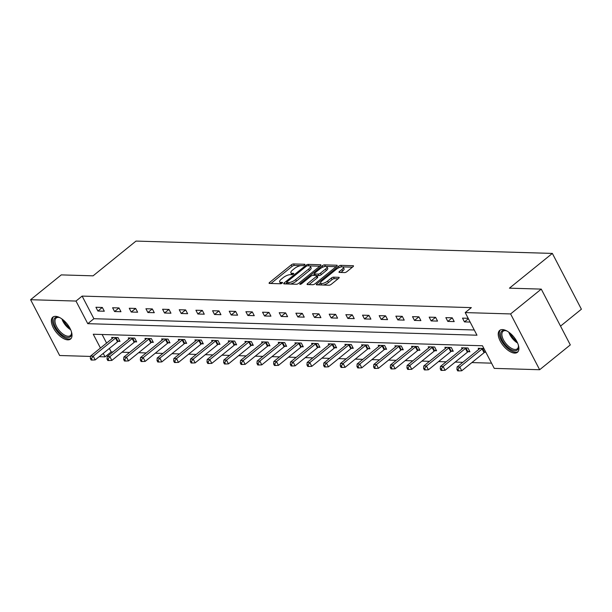 <?xml version="1.0" encoding="UTF-8"?>
<svg xmlns="http://www.w3.org/2000/svg" width="612" height="612" viewBox="0 0 612 612"><rect width="100%" height="100%" fill="white"/><g stroke="black" fill="none" stroke-linecap="round" stroke-linejoin="round"><path stroke-width="0.92" d="M304.562 264.981A1.239 0.421 -27.5 0 0 304.929 264.392A1.239 0.421 -27.5 0 0 304.669 264.277L293.531 263.948A1.775 0.597 -27.5 0 0 291.281 264.897L269.609 282.438A1.775 0.597 -27.5 0 0 269.089 283.287A1.775 0.597 -27.5 0 0 269.456 283.44L280.594 283.769A1.239 0.421 -27.5 0 0 282.17 283.111A1.239 0.421 -27.5 0 0 282.537 282.514A1.239 0.421 -27.5 0 0 282.285 282.407L280.839 282.369A5.669 1.913 -27.5 0 1 279.661 281.864A5.669 1.913 -27.5 0 1 281.336 279.149L283.142 277.687A5.669 1.913 -27.5 0 1 290.348 274.666L291.794 274.712A1.239 0.421 -27.5 0 0 293.37 274.046A1.239 0.421 -27.5 0 0 293.737 273.457A1.239 0.421 -27.5 0 0 293.477 273.342L292.039 273.304A5.669 1.913 -27.5 0 1 290.853 272.799A5.669 1.913 -27.5 0 1 292.536 270.083L294.341 268.622A5.669 1.913 -27.5 0 1 301.548 265.6L302.986 265.646A1.239 0.421 -27.5 0 0 304.562 264.981M514.692 353.109A14.084 6.847 51 0 1 501.603 343.416A14.084 6.847 51 0 1 499.706 330.396A14.084 6.847 51 0 1 502.444 329.577A14.084 6.847 51 0 1 515.526 339.27A14.084 6.847 51 0 1 517.431 352.29A14.084 6.847 51 0 1 514.692 353.109M67.802 339.867A14.084 6.847 51 0 1 54.713 330.174A14.084 6.847 51 0 1 52.816 317.154A14.084 6.847 51 0 1 55.554 316.343A14.084 6.847 51 0 1 68.643 326.035A14.084 6.847 51 0 1 70.541 339.056A14.084 6.847 51 0 1 67.802 339.867M344.648 272.585A1.775 0.597 -27.5 0 0 346.897 271.644L352.979 266.725A1.775 0.597 -27.5 0 0 353.507 265.876A1.775 0.597 -27.5 0 0 353.132 265.715L340.762 265.348A1.775 0.597 -27.5 0 0 338.512 266.297L316.84 283.838A1.775 0.597 -27.5 0 0 316.32 284.687A1.775 0.597 -27.5 0 0 316.687 284.84L329.057 285.207A1.775 0.597 -27.5 0 0 331.314 284.266L338.65 278.322A1.775 0.597 -27.5 0 0 339.178 277.473A1.775 0.597 -27.5 0 0 338.811 277.312L333.517 277.16A1.775 0.597 -27.5 0 0 331.26 278.1L327.619 281.046A4.743 1.599 -27.5 0 1 323.388 283.28A4.743 1.599 -27.5 0 1 320.612 283.157A4.743 1.599 -27.5 0 1 322.011 280.885L336.279 269.334A4.743 1.599 -27.5 0 1 340.509 267.107A4.743 1.599 -27.5 0 1 343.286 267.23A4.743 1.599 -27.5 0 1 341.886 269.502L339.507 271.422A1.775 0.597 -27.5 0 0 338.987 272.271A1.775 0.597 -27.5 0 0 339.354 272.432L344.648 272.585M90.515 356.429L59.647 355.511L30.6 299.712L61.261 274.895L93.085 275.836L136.009 241.082L552.353 253.414L509.429 288.168L541.26 289.109L510.599 313.933L539.646 369.732L494.251 368.386L482.478 345.765L93.261 334.236L100.452 348.052M30.6 299.712L75.995 301.058L87.768 323.679L476.978 335.208L465.204 312.587L510.599 313.933M465.204 312.587L471.339 307.622L82.123 296.093L75.995 301.058M320.374 265.753A1.775 0.597 -27.5 0 0 320.895 264.904A1.775 0.597 -27.5 0 0 320.527 264.751L308.157 264.384A1.775 0.597 -27.5 0 0 305.908 265.325L284.236 282.874A1.775 0.597 -27.5 0 0 283.716 283.723A1.775 0.597 -27.5 0 0 284.083 283.876L296.453 284.243A1.775 0.597 -27.5 0 0 298.702 283.302L320.374 265.753M324.459 264.866L336.829 265.233A1.775 0.597 -27.5 0 1 337.197 265.386A1.775 0.597 -27.5 0 1 336.677 266.235L315.012 283.784A1.775 0.597 -27.5 0 1 312.755 284.725L307.461 284.572A1.775 0.597 -27.5 0 1 307.094 284.412A1.775 0.597 -27.5 0 1 307.614 283.563L316.404 276.448A1.775 0.597 -27.5 0 0 316.932 275.599A1.775 0.597 -27.5 0 0 316.557 275.446L313.046 275.339A1.775 0.597 -27.5 0 0 310.797 276.28L301.647 283.693A1.239 0.421 -27.5 0 1 300.538 284.274A1.239 0.421 -27.5 0 1 299.811 284.243A1.239 0.421 -27.5 0 1 300.178 283.647L322.21 265.807A1.775 0.597 -27.5 0 1 324.459 264.866L325.576 266.381M560.523 326.12L581.4 309.213L552.353 253.414M82.123 296.093L93.904 318.714L474.262 329.983M97.897 311.041L104.308 311.225L102.342 307.461L95.931 307.27L97.897 311.041L102.319 307.461M114.559 311.531L120.969 311.722L119.003 307.951L112.6 307.76L114.559 311.531L118.98 307.951M131.22 312.028L137.631 312.219L135.665 308.448L129.262 308.257L131.22 312.028L135.642 308.448M147.882 312.518L154.293 312.709L152.327 308.938L145.924 308.746L147.882 312.518L152.304 308.938M164.544 313.015L170.955 313.206L168.989 309.435L162.585 309.244L164.544 313.015L168.966 309.435M181.206 313.505L187.616 313.696L185.65 309.924L179.247 309.733L181.206 313.505L185.635 309.924M197.867 314.002L204.278 314.193L202.32 310.422L195.909 310.23L197.867 314.002L202.297 310.422M214.529 314.492L220.94 314.683L218.981 310.911L212.571 310.728L214.529 314.492L218.958 310.911M231.198 314.989L237.601 315.18L235.643 311.409L229.232 311.217L231.198 314.989L235.62 311.409M247.86 315.478L254.263 315.67L252.305 311.898L245.894 311.715L247.86 315.478L252.282 311.898M264.522 315.976L270.925 316.167L268.966 312.395L262.556 312.204L264.522 315.976L268.943 312.395M281.183 316.465L287.586 316.656L285.628 312.885L279.217 312.701L281.183 316.465L285.605 312.885M297.845 316.962L304.248 317.154L302.29 313.382L295.879 313.191L297.845 316.962L302.267 313.382M314.507 317.452L320.918 317.643L318.951 313.872L312.541 313.688L314.507 317.452L318.928 313.872M331.168 317.949L337.579 318.141L335.613 314.369L329.202 314.178L331.168 317.949L335.59 314.369M347.83 318.447L354.241 318.63L352.275 314.866L345.864 314.675L347.83 318.447L352.252 314.859M364.492 318.936L370.903 319.127L368.937 315.356L362.526 315.165L364.492 318.936L368.914 315.356M381.154 319.433L387.564 319.617L385.598 315.853L379.188 315.662L381.154 319.433L385.575 315.846M397.815 319.923L404.226 320.114L402.26 316.343L395.857 316.152L397.815 319.923L402.237 316.343M414.477 320.42L420.888 320.604L418.922 316.84L412.519 316.649L414.477 320.42L418.899 316.84M431.139 320.91L437.549 321.101L435.583 317.33L429.18 317.138L431.139 320.91L435.56 317.33M447.8 321.407L454.211 321.591L452.245 317.827L445.842 317.636L447.8 321.407L452.222 317.827M468.172 318.294L462.504 318.125L464.462 321.897L470.138 322.065M109.372 348.435L111.17 351.892L112.914 351.946M121.972 352.214L129.576 352.435M138.633 352.703L146.245 352.933M155.295 353.2L162.907 353.422M171.957 353.698L179.568 353.92M188.618 354.187L196.23 354.417M205.28 354.685L212.892 354.906M221.949 355.174L229.554 355.404M238.611 355.671L246.215 355.893M255.273 356.161L262.877 356.391M271.935 356.658L279.539 356.88M288.596 357.148L296.2 357.377M305.258 357.645L312.862 357.867M321.92 358.135L329.524 358.364M338.581 358.632L346.185 358.854M355.243 359.122L362.847 359.351M371.905 359.619L379.509 359.841M388.566 360.108L396.171 360.338M405.228 360.606L412.832 360.828M421.89 361.095L429.502 361.325M438.552 361.593L446.163 361.814M455.213 362.082L462.825 362.312M471.875 362.579L491.528 363.161M102.12 334.496L106.587 343.087M118.277 341.335L120.006 341.389L118.047 337.617L111.636 337.434L112.21 338.535M134.938 341.833L136.667 341.886L134.709 338.115L128.298 337.923L128.872 339.025M151.6 342.33L153.329 342.376L151.371 338.604L144.96 338.421L145.534 339.522M168.262 342.819L169.991 342.873L168.032 339.102L161.622 338.91L162.195 340.012M184.923 343.317L186.652 343.363L184.694 339.591L178.283 339.408L178.857 340.509M201.585 343.806L203.314 343.86L201.356 340.088L194.945 339.897L195.519 340.999M218.255 344.304L219.983 344.349L218.017 340.578L211.607 340.394L212.18 341.496M234.916 344.793L236.645 344.847L234.679 341.075L228.268 340.884L228.842 341.986M251.578 345.29L253.307 345.336L251.341 341.572L244.93 341.381L245.504 342.483M268.24 345.78L269.969 345.834L268.002 342.062L261.592 341.871L262.173 342.972M284.901 346.277L286.63 346.323L284.664 342.559L278.261 342.368L278.835 343.47M301.563 346.767L303.292 346.82L301.326 343.049L294.923 342.858L295.497 343.967M318.225 347.264L319.954 347.31L317.988 343.546L311.584 343.355L312.158 344.457M334.886 347.754L336.615 347.807L334.649 344.036L328.246 343.845L328.82 344.954M351.548 348.251L353.277 348.305L351.311 344.533L344.908 344.342L345.482 345.443M368.21 348.741L369.939 348.794L367.98 345.023L361.57 344.831L362.143 345.941M384.872 349.238L386.6 349.291L384.642 345.52L378.231 345.329L378.805 346.43M401.533 349.727L403.262 349.781L401.304 346.01L394.893 345.818L395.467 346.928M418.195 350.225L419.924 350.278L417.965 346.507L411.555 346.315L412.128 347.417M434.857 350.714L436.586 350.768L434.627 346.996L428.216 346.805L428.79 347.914M451.518 351.212L453.247 351.265L451.289 347.494L444.878 347.302L445.452 348.404M468.18 351.701L469.909 351.755L467.951 347.983L461.54 347.8L462.114 348.901M484.842 352.198L485.836 352.229M478.775 349.391L478.202 348.289L483.878 348.457M541.26 289.109L570.308 344.908L539.646 369.732M111.17 351.892L105.042 356.857L99.182 356.681M103.237 353.399L105.042 356.857M93.904 318.714L87.768 323.679M464.462 321.897L468.394 318.714M290.853 272.799L291.641 274.314A5.669 1.913 -27.5 0 0 292.085 274.681M279.661 281.864L280.449 283.371A5.669 1.913 -27.5 0 0 280.885 283.738M300.767 265.646L294.318 265.455A1.775 0.597 -27.5 0 0 292.069 266.404L270.963 283.486M286.89 282.866L285.59 283.922M319.808 266.212L309.756 265.914M307.629 265.784A1.239 0.421 -27.5 0 0 306.046 266.442L287.028 281.841A1.239 0.421 -27.5 0 0 286.661 282.438A1.239 0.421 -27.5 0 0 286.921 282.545L288.443 282.591A5.669 1.913 -27.5 0 0 295.65 279.569L308.647 269.043A5.669 1.913 -27.5 0 0 310.322 266.327A5.669 1.913 -27.5 0 0 309.144 265.83L307.629 265.784M286.661 282.438L287.449 283.945A1.239 0.421 -27.5 0 0 287.472 283.976M290.004 284.052A5.669 1.913 -27.5 0 0 296.43 281.076L295.65 279.569M310.322 266.327L311.11 267.834A5.669 1.913 -27.5 0 1 309.435 270.55L296.43 281.076M326.257 266.404L336.11 266.694M308.968 284.611L317.192 277.955A1.775 0.597 -27.5 0 0 317.712 277.106L316.932 275.599M313.084 275.339L314.545 274.161M325.523 269.066A4.743 1.599 -27.5 0 0 326.923 266.794A4.743 1.599 -27.5 0 0 324.146 266.671A4.743 1.599 -27.5 0 0 319.915 268.897L314.889 272.967A1.775 0.597 -27.5 0 0 314.361 273.816A1.775 0.597 -27.5 0 0 314.736 273.977L318.248 274.077A1.775 0.597 -27.5 0 0 320.497 273.136L325.523 269.066L326.311 270.573A4.743 1.599 -27.5 0 0 327.711 268.301L326.923 266.794M314.361 273.816L315.149 275.323A1.775 0.597 -27.5 0 0 315.218 275.4M326.311 270.573L321.285 274.643A1.775 0.597 -27.5 0 1 319.028 275.584L316.863 275.522M325.247 266.373A1.775 0.597 -27.5 0 0 323.924 266.74M343.286 267.23L344.074 268.737A4.743 1.599 -27.5 0 1 342.674 271.009L340.861 272.478M320.612 283.157L321.399 284.664A4.743 1.599 -27.5 0 0 321.828 284.993M323.098 285.031A4.743 1.599 -27.5 0 0 328.407 282.56L327.619 281.046M338.092 278.774L334.297 278.667A1.775 0.597 -27.5 0 0 332.048 279.608L328.407 282.56M320.55 282.974L318.194 284.886M341.58 266.855L341.55 266.855A1.775 0.597 -27.5 0 0 340.448 267.123M352.413 267.176L342.858 266.893M113.365 337.48L113.251 337.633A1.805 0.612 152.5 0 1 112.868 338L90.545 356.069L93.215 356.153L95.181 359.925L117.496 341.848A1.805 0.612 152.5 0 1 118.032 341.481L119.577 340.57M91.41 358.548L90.339 358.517L91.127 360.024L92.198 360.055L91.41 358.548L93.215 356.153L115.538 338.084A1.805 0.612 152.5 0 1 116.073 337.709L116.318 337.572M90.339 358.517L90.545 356.069M95.181 359.925L92.198 360.055M71.413 331.712A12.186 5.929 51 0 1 71.596 333.104A12.186 5.929 51 0 1 59.066 332.217A12.186 5.929 51 0 1 53.711 321.216A12.186 5.929 51 0 1 58.851 317.36A12.186 5.929 51 0 1 60.175 317.835M59.31 317.498A11.284 5.485 -129 0 0 56.174 318.041A11.284 5.485 -129 0 0 59.945 331.352A11.284 5.485 -129 0 0 70.372 335.583A11.284 5.485 -129 0 0 71.558 332.622M53.565 316.695A13.992 6.809 -129 0 0 58.53 332.943A13.992 6.809 -129 0 0 71.145 338.421M518.303 344.946A12.186 5.929 51 0 1 518.486 346.346A12.186 5.929 51 0 1 514.845 350.73A12.186 5.929 51 0 1 502.337 340.333A12.186 5.929 51 0 1 504.25 330.373A12.186 5.929 51 0 1 505.742 330.602A12.186 5.929 51 0 1 507.065 331.069M506.201 330.74A11.284 5.485 -129 0 0 505.252 330.625A11.284 5.485 -129 0 0 503.056 331.283A11.284 5.485 -129 0 0 504.579 341.71A11.284 5.485 -129 0 0 515.067 349.475A11.284 5.485 -129 0 0 517.262 348.825A11.284 5.485 -129 0 0 518.448 345.864M500.448 329.937A13.992 6.809 -129 0 0 502.85 342.942A13.992 6.809 -129 0 0 515.633 352.237A13.992 6.809 -129 0 0 518.035 351.655M130.027 337.977L129.912 338.122A1.805 0.612 152.5 0 1 129.53 338.497L107.207 356.567L109.877 356.643L111.843 360.414L134.166 342.345A1.805 0.612 152.5 0 1 134.694 341.978L136.239 341.06M108.072 359.045L107.008 359.014L107.789 360.522L108.86 360.552L108.072 359.045L109.877 356.643L132.2 338.574A1.805 0.612 152.5 0 1 132.735 338.207L132.98 338.061M107.008 359.014L107.207 356.567M111.843 360.414L108.86 360.552M146.689 338.467L146.574 338.62A1.805 0.612 152.5 0 1 146.191 338.987L123.869 357.064L126.539 357.14L128.505 360.912L150.827 342.835A1.805 0.612 152.5 0 1 151.363 342.468L152.901 341.557M124.733 359.535L123.67 359.504L124.45 361.011L125.521 361.042L124.733 359.535L126.539 357.14L148.861 339.071A1.805 0.612 152.5 0 1 149.397 338.696L149.642 338.558M123.67 359.504L123.869 357.064M128.505 360.912L125.521 361.042M163.35 338.964L163.236 339.109A1.805 0.612 152.5 0 1 162.853 339.484L140.53 357.553L143.2 357.63L145.166 361.401L167.489 343.332A1.805 0.612 152.5 0 1 168.025 342.965L169.562 342.047M141.395 360.032L140.332 360.001L141.112 361.508L142.183 361.539L141.395 360.032L143.2 357.63L165.523 339.561A1.805 0.612 152.5 0 1 166.059 339.193L166.303 339.048M140.332 360.001L140.53 357.553M145.166 361.401L142.183 361.539M180.012 339.453L179.897 339.606A1.805 0.612 152.5 0 1 179.515 339.974L157.192 358.051L159.862 358.127L161.828 361.899L184.151 343.829A1.805 0.612 152.5 0 1 184.686 343.454L186.232 342.544M158.057 360.522L156.993 360.491L157.774 361.998L158.845 362.036L158.057 360.522L159.862 358.127L182.185 340.058A1.805 0.612 152.5 0 1 182.72 339.691L182.965 339.545M156.993 360.491L157.192 358.051M161.828 361.899L158.845 362.036M196.674 339.951L196.559 340.096A1.805 0.612 152.5 0 1 196.177 340.471L173.854 358.54L176.531 358.617L178.49 362.388L200.812 344.319A1.805 0.612 152.5 0 1 201.348 343.952L202.893 343.034M174.718 361.019L173.655 360.988L174.435 362.495L175.506 362.526L174.718 361.019L176.531 358.617L198.846 340.547A1.805 0.612 152.5 0 1 199.382 340.18L199.627 340.035M173.655 360.988L173.854 358.54M178.49 362.388L175.506 362.526M213.336 340.44L213.221 340.593A1.805 0.612 152.5 0 1 212.838 340.961L190.523 359.037L193.193 359.114L195.151 362.885L217.474 344.816A1.805 0.612 152.5 0 1 218.01 344.441L219.555 343.531M191.38 361.508L190.317 361.478L191.097 362.985L192.168 363.023L191.38 361.508L193.193 359.114L215.508 341.045A1.805 0.612 152.5 0 1 216.044 340.677L216.288 340.532M190.317 361.478L190.523 359.037M195.151 362.885L192.168 363.023M229.997 340.938L229.882 341.083A1.805 0.612 152.5 0 1 229.5 341.458L207.185 359.527L209.855 359.604L211.813 363.375L234.136 345.306A1.805 0.612 152.5 0 1 234.671 344.938L236.217 344.02M208.042 362.006L206.978 361.975L207.759 363.482L208.83 363.513L208.042 362.006L209.855 359.604L232.17 341.534A1.805 0.612 152.5 0 1 232.705 341.167L232.95 341.022M206.978 361.975L207.185 359.527M211.813 363.375L208.83 363.513M246.659 341.427L246.544 341.58A1.805 0.612 152.5 0 1 246.162 341.947L223.847 360.024L226.517 360.101L228.475 363.872L250.798 345.803A1.805 0.612 152.5 0 1 251.333 345.428L252.878 344.518M224.711 362.503L223.64 362.465L224.428 363.972L225.491 364.01L224.711 362.503L226.517 360.101L248.832 342.032A1.805 0.612 152.5 0 1 249.367 341.664L249.612 341.519M223.64 362.465L223.847 360.024M228.475 363.872L225.491 364.01M263.321 341.924L263.206 342.07A1.805 0.612 152.5 0 1 262.823 342.445L240.508 360.514L243.178 360.598L245.137 364.362L267.459 346.293A1.805 0.612 152.5 0 1 267.995 345.925L269.54 345.015M241.373 362.993L240.302 362.962L241.09 364.469L242.153 364.5L241.373 362.993L243.178 360.598L265.493 342.521A1.805 0.612 152.5 0 1 266.029 342.154L266.274 342.009M240.302 362.962L240.508 360.514M245.137 364.362L242.153 364.5M279.982 342.414L279.868 342.567A1.805 0.612 152.5 0 1 279.485 342.934L257.17 361.011L259.84 361.088L261.798 364.859L284.121 346.79A1.805 0.612 152.5 0 1 284.656 346.423L286.202 345.505M258.035 363.49L256.964 363.452L257.751 364.966L258.815 364.997L258.035 363.49L259.84 361.088L282.163 343.018A1.805 0.612 152.5 0 1 282.69 342.651L282.935 342.506M256.964 363.452L257.17 361.011M261.798 364.859L258.815 364.997M296.652 342.911L296.529 343.057A1.805 0.612 152.5 0 1 296.154 343.431L273.832 361.501L276.502 361.585L278.46 365.349L300.783 347.279A1.805 0.612 152.5 0 1 301.318 346.912L302.863 346.002M274.696 363.979L273.625 363.949L274.413 365.456L275.477 365.486L274.696 363.979L276.502 361.585L298.824 343.508A1.805 0.612 152.5 0 1 299.36 343.141L299.597 342.995M273.625 363.949L273.832 361.501M278.46 365.349L275.477 365.486M313.313 343.409L313.191 343.554A1.805 0.612 152.5 0 1 312.816 343.929L290.493 361.998L293.163 362.075L295.122 365.846L317.444 347.777A1.805 0.612 152.5 0 1 317.98 347.409L319.525 346.491M291.358 364.477L290.287 364.438L291.075 365.953L292.138 365.984L291.358 364.477L293.163 362.075L315.486 344.005A1.805 0.612 152.5 0 1 316.022 343.638L316.259 343.493M290.287 364.438L290.493 361.998M295.122 365.846L292.138 365.984M329.975 343.898L329.853 344.043A1.805 0.612 152.5 0 1 329.478 344.418L307.155 362.488L309.825 362.572L311.791 366.336L334.106 348.266A1.805 0.612 152.5 0 1 334.642 347.899L336.187 346.989M308.02 364.966L306.949 364.936L307.737 366.443L308.8 366.473L308.02 364.966L309.825 362.572L332.148 344.495A1.805 0.612 152.5 0 1 332.683 344.128L332.92 343.982M306.949 364.936L307.155 362.488M311.791 366.336L308.8 366.473M346.637 344.395L346.514 344.541A1.805 0.612 152.5 0 1 346.14 344.916L323.817 362.985L326.487 363.061L328.453 366.833L350.768 348.763A1.805 0.612 152.5 0 1 351.303 348.396L352.849 347.478M324.681 365.463L323.61 365.433L324.398 366.94L325.469 366.971L324.681 365.463L326.487 363.061L348.809 344.992A1.805 0.612 152.5 0 1 349.345 344.625L349.582 344.48M323.61 365.433L323.817 362.985M328.453 366.833L325.469 366.971M363.298 344.885L363.184 345.03A1.805 0.612 152.5 0 1 362.801 345.405L340.479 363.474L343.148 363.559L345.114 367.33L367.43 349.253A1.805 0.612 152.5 0 1 367.965 348.886L369.51 347.976M341.343 365.953L340.272 365.922L341.06 367.43L342.131 367.46L341.343 365.953L343.148 363.559L365.471 345.482A1.805 0.612 152.5 0 1 366.007 345.114L366.251 344.977M340.272 365.922L340.479 363.474M345.114 367.33L342.131 367.46M379.96 345.382L379.845 345.528A1.805 0.612 152.5 0 1 379.463 345.902L357.14 363.972L359.81 364.048L361.776 367.82L384.091 349.75A1.805 0.612 152.5 0 1 384.627 349.383L386.172 348.465M358.005 366.45L356.934 366.42L357.722 367.927L358.793 367.957L358.005 366.45L359.81 364.048L382.133 345.979A1.805 0.612 152.5 0 1 382.668 345.612L382.913 345.466M356.934 366.42L357.14 363.972M361.776 367.82L358.793 367.957M396.622 345.872L396.507 346.017A1.805 0.612 152.5 0 1 396.125 346.392L373.802 364.461L376.472 364.545L378.438 368.317L400.753 350.24A1.805 0.612 152.5 0 1 401.288 349.873L402.834 348.962M374.666 366.94L373.595 366.909L374.383 368.416L375.454 368.447L374.666 366.94L376.472 364.545L398.794 346.469A1.805 0.612 152.5 0 1 399.33 346.101L399.575 345.964M373.595 366.909L373.802 364.461M378.438 368.317L375.454 368.447M413.284 346.369L413.169 346.514A1.805 0.612 152.5 0 1 412.786 346.889L390.464 364.959L393.133 365.035L395.1 368.807L417.422 350.737A1.805 0.612 152.5 0 1 417.95 350.37L419.495 349.452M391.328 367.437L390.257 367.407L391.045 368.914L392.116 368.944L391.328 367.437L393.133 365.035L415.456 346.966A1.805 0.612 152.5 0 1 415.992 346.599L416.237 346.453M390.257 367.407L390.464 364.959M395.1 368.807L392.116 368.944M429.945 346.859L429.831 347.004A1.805 0.612 152.5 0 1 429.448 347.379L407.125 365.448L409.795 365.532L411.761 369.304L434.084 351.227A1.805 0.612 152.5 0 1 434.619 350.86L436.157 349.949M407.99 367.927L406.926 367.896L407.707 369.403L408.778 369.434L407.99 367.927L409.795 365.532L432.118 347.463A1.805 0.612 152.5 0 1 432.653 347.088L432.898 346.95M406.926 367.896L407.125 365.448M411.761 369.304L408.778 369.434M446.607 347.356L446.492 347.501A1.805 0.612 152.5 0 1 446.11 347.876L423.787 365.945L426.457 366.022L428.423 369.793L450.746 351.724A1.805 0.612 152.5 0 1 451.281 351.357L452.819 350.439M424.651 368.424L423.588 368.393L424.368 369.9L425.439 369.931L424.651 368.424L426.457 366.022L448.78 347.953A1.805 0.612 152.5 0 1 449.315 347.585L449.56 347.44M423.588 368.393L423.787 365.945M428.423 369.793L425.439 369.931M463.269 347.846L463.154 347.998A1.805 0.612 152.5 0 1 462.771 348.366L440.449 366.435L443.119 366.519L445.085 370.291L467.407 352.214A1.805 0.612 152.5 0 1 467.943 351.846L469.488 350.936M441.313 368.914L440.25 368.883L441.03 370.39L442.101 370.421L441.313 368.914L443.119 366.519L465.441 348.45A1.805 0.612 152.5 0 1 465.977 348.075L466.222 347.937M440.25 368.883L440.449 366.435M445.085 370.291L442.101 370.421M479.93 348.343L479.816 348.488A1.805 0.612 152.5 0 1 479.433 348.863L457.11 366.932L459.788 367.009L461.746 370.78L484.069 352.711A1.805 0.612 152.5 0 1 484.605 352.344L485.591 351.755M457.975 369.411L456.912 369.38L457.692 370.887L458.763 370.918L457.975 369.411L459.788 367.009L482.103 348.939A1.805 0.612 152.5 0 1 482.638 348.572L482.883 348.427M456.912 369.38L457.11 366.932M461.746 370.78L458.763 370.918M304.875 264.667L304.669 264.277M282.484 282.79L282.285 282.407M293.676 273.725L293.477 273.342M292.651 274.482L292.039 273.304M281.459 283.547L280.839 282.369M270.144 283.463L269.609 282.438M292.069 266.404L291.281 264.897M294.318 265.455L293.531 263.948M284.771 283.899L284.236 282.874M306.367 266.22L305.908 265.325M308.907 265.822L308.157 264.384M320.81 265.294L320.527 264.751M287.671 283.983L286.921 282.545M289.185 284.029L288.443 282.591M309.435 270.55L308.647 269.043M337.12 265.784L336.829 265.233M308.15 284.588L307.614 283.563M317.192 277.955L316.404 276.448M300.507 284.282L300.178 283.647M322.899 267.13L322.21 265.807M315.478 275.408L314.736 273.977M319.028 275.584L318.248 274.077M321.285 274.643L320.497 273.136M340.043 272.447L339.507 271.422M342.674 271.009L341.886 269.502M332.048 279.608L331.26 278.1M334.297 278.667L333.517 277.16M339.094 277.863L338.811 277.312M317.376 284.863L316.84 283.838M339.186 267.597L338.512 266.297M341.55 266.855L340.762 265.348M353.422 266.266L353.132 265.715M117.496 341.848L115.538 338.084M118.032 341.481L116.073 337.709M70.686 329.769A11.284 5.485 51 0 1 66.333 326.181A11.284 5.485 51 0 1 61.927 318.944M63.388 320.084A10.917 5.309 -129 0 0 67.052 325.538A10.917 5.309 -129 0 0 69.875 328.101M517.576 343.011A11.284 5.485 51 0 1 508.809 332.186M510.278 333.326A10.917 5.309 -129 0 0 516.765 341.343M134.166 342.345L132.2 338.574M134.694 341.978L132.735 338.207M150.827 342.835L148.861 339.071M151.363 342.468L149.397 338.696M167.489 343.332L165.523 339.561M168.025 342.965L166.059 339.193M184.151 343.829L182.185 340.058M184.686 343.454L182.72 339.691M200.812 344.319L198.846 340.547M201.348 343.952L199.382 340.18M217.474 344.816L215.508 341.045M218.01 344.441L216.044 340.677M234.136 345.306L232.17 341.534M234.671 344.938L232.705 341.167M250.798 345.803L248.832 342.032M251.333 345.428L249.367 341.664M267.459 346.293L265.493 342.521M267.995 345.925L266.029 342.154M284.121 346.79L282.163 343.018M284.656 346.423L282.69 342.651M300.783 347.279L298.824 343.508M301.318 346.912L299.36 343.141M317.444 347.777L315.486 344.005M317.98 347.409L316.022 343.638M334.106 348.266L332.148 344.495M334.642 347.899L332.683 344.128M350.768 348.763L348.809 344.992M351.303 348.396L349.345 344.625M367.43 349.253L365.471 345.482M367.965 348.886L366.007 345.114M384.091 349.75L382.133 345.979M384.627 349.383L382.668 345.612M400.753 350.24L398.794 346.469M401.288 349.873L399.33 346.101M417.422 350.737L415.456 346.966M417.95 350.37L415.992 346.599M434.084 351.227L432.118 347.463M434.619 350.86L432.653 347.088M450.746 351.724L448.78 347.953M451.281 351.357L449.315 347.585M467.407 352.214L465.441 348.45M467.943 351.846L465.977 348.075M484.069 352.711L482.103 348.939M484.605 352.344L482.638 348.572"/></g></svg>
